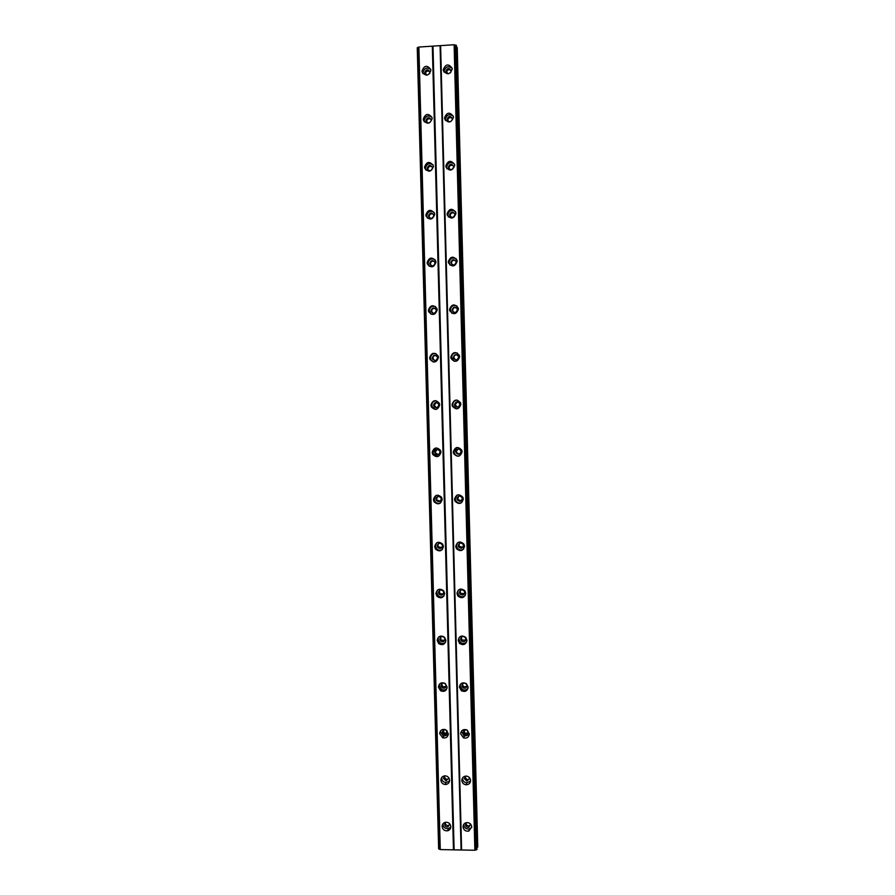 <?xml version="1.0" encoding="UTF-8"?>
<svg xmlns="http://www.w3.org/2000/svg" width="895" height="895" viewBox="0 0 895 895"><rect width="100%" height="100%" fill="white"/><g stroke="black" fill="none" stroke-linecap="round" stroke-linejoin="round"><path stroke-width="1.34" d="M470.524 824.004L468.857 827.304C466.933 827.528 465.803 826.667 465.467 824.754L466.563 822.617M470.692 824.877L469.327 825.828C467.403 826.04 466.273 825.201 465.937 823.277L465.937 823.21M448.328 73.837L445.889 71.298C447.265 67.897 449.022 67.617 451.147 70.459L450.666 72.696M446.482 72.909L446.448 72.529C447.22 69.653 448.798 69.027 451.181 70.627M452.445 118.957C451.102 122.324 449.357 122.615 447.209 119.818L447.142 119.259C448.496 115.891 450.241 115.612 452.378 118.42L452.445 118.957M447.768 120.926L447.69 120.31C448.44 117.491 449.995 116.842 452.367 118.386M453.687 166.828C452.367 170.162 450.621 170.453 448.462 167.701L448.384 167.108C449.715 163.763 451.449 163.472 453.608 166.246L453.687 166.828M449.089 168.853L448.921 167.98C449.626 165.217 451.158 164.557 453.53 166M454.917 214.576C453.631 217.877 451.897 218.179 449.715 215.471L449.626 214.822C450.923 211.522 452.657 211.231 454.828 213.961L454.917 214.576M450.465 216.702L450.163 215.527C450.789 212.865 452.288 212.171 454.638 213.457M456.148 262.213C454.884 265.479 453.161 265.781 450.968 263.13L450.856 262.436C452.132 259.158 453.854 258.868 456.047 261.541L456.148 262.213M451.919 264.495L451.393 262.962C451.93 260.445 453.351 259.707 455.656 260.736M457.379 309.726C456.159 312.959 454.436 313.272 452.221 310.677L452.098 309.927C453.329 306.694 455.052 306.381 457.255 308.999L457.379 309.726M453.519 312.21L452.624 310.285C453.027 307.981 454.324 307.175 456.528 307.846M458.598 357.127C457.423 360.316 455.712 360.64 453.474 358.134L453.329 357.306C454.515 354.107 456.226 353.782 458.453 356.333L458.598 357.127M455.342 359.812L453.843 357.497C454.101 355.505 455.208 354.621 457.177 354.845M459.829 404.417C458.699 407.549 456.998 407.896 454.738 405.48L454.548 404.562C455.7 401.419 457.39 401.072 459.65 403.533L459.829 404.417M457.379 407.135L455.074 404.585L457.602 401.866M461.037 451.583C459.974 454.649 458.296 455.029 456.014 452.725L455.779 451.706C456.864 448.619 458.542 448.25 460.824 450.599L461.037 451.583M459.448 454.089L456.517 452.579L456.293 451.561L457.96 449.033M462.256 498.638C461.272 501.636 459.616 502.05 457.3 499.891L456.998 498.728C458.005 495.718 459.672 495.315 461.977 497.519L462.256 498.638M461.317 500.73L457.804 499.567L458.508 496.289M463.476 545.581C462.57 548.478 460.947 548.937 458.609 546.968L458.218 545.648C459.135 542.728 460.768 542.28 463.107 544.294L463.476 545.581M462.95 547.225L459.113 546.487L459.292 543.466M464.684 592.412C463.901 595.175 462.323 595.701 459.974 593.989L459.437 592.445C460.243 589.648 461.82 589.134 464.181 590.913L464.684 592.412M464.393 593.665L460.466 593.329L460.243 590.499M465.892 639.119C465.243 641.726 463.755 642.33 461.417 640.943L460.645 639.131C461.317 636.502 462.816 635.909 465.165 637.363L465.892 639.119M465.747 640.048L461.909 640.115L461.305 637.341M467.089 685.715C466.619 688.076 465.255 688.781 463.006 687.83L461.854 685.704C462.346 683.31 463.733 682.616 466.015 683.635L467.089 685.715M467.022 686.375L463.487 686.845L462.424 684.026M467.324 730.208L468.298 732.199C468.007 734.236 466.843 735.041 464.807 734.616L463.062 732.166L465.915 729.593M468.275 732.625L465.277 733.464L463.576 730.566M469.125 777.296L469.495 778.572L466.821 781.145L464.27 778.516L465.971 776.066M469.483 778.795L467.279 779.825L464.751 776.961M463.039 826.846C463.61 830.09 465.523 831.511 468.767 831.108L471.777 826.991C471.262 823.87 469.428 822.427 466.295 822.662C464.214 823.266 463.129 824.664 463.039 826.846M463.733 824.407L463.733 824.72C464.304 827.953 466.205 829.363 469.439 828.96L471.777 827.226M443.316 69.642L443.428 70.526C447.008 75.247 449.939 74.766 452.221 69.083L452.12 68.244C448.563 63.467 445.62 63.937 443.316 69.642M452.143 68.367C448.171 65.514 445.497 66.532 444.121 71.41L444.222 72.227M444.569 117.838L444.692 118.789C448.294 123.454 451.214 122.962 453.463 117.334L453.351 116.439C449.771 111.718 446.84 112.188 444.569 117.838M453.306 116.26C449.335 113.531 446.683 114.56 445.374 119.359L445.565 120.534M445.822 165.922L445.967 166.94C449.592 171.538 452.501 171.046 454.705 165.463L454.582 164.512C450.979 159.847 448.059 160.317 445.822 165.922M454.414 163.998C450.453 161.436 447.847 162.498 446.616 167.197L446.952 168.786M447.075 213.894L447.231 214.979C450.89 219.499 453.787 218.995 455.947 213.469L455.801 212.451C452.165 207.864 449.256 208.345 447.075 213.894M455.443 211.522C451.494 209.262 448.966 210.381 447.858 214.912L448.429 216.982M448.317 261.743L448.507 262.917C452.188 267.348 455.074 266.833 457.177 261.362L457.009 260.255C453.351 255.757 450.453 256.25 448.317 261.743M456.327 258.856C452.445 257.01 450.028 258.23 449.1 262.515L450.062 265.155M449.558 309.469L449.782 310.755C453.496 315.074 456.372 314.537 458.408 309.144L458.218 307.936C454.526 303.528 451.639 304.043 449.558 309.469M456.976 305.967C453.25 304.736 451.035 306.079 450.33 309.994L451.93 313.295M450.8 357.083L451.069 358.492C454.817 362.676 457.681 362.117 459.638 356.803L459.403 355.472C455.678 351.187 452.814 351.724 450.8 357.083M457.255 352.966C453.899 352.507 452.009 353.972 451.561 357.362L454.168 361.278M452.042 404.574L452.355 406.129C456.148 410.167 458.99 409.574 460.869 404.339L460.578 402.873C456.808 398.734 453.966 399.304 452.042 404.574M457.144 400.065C454.447 400.367 453.004 401.889 452.792 404.607L453.116 406.151L456.774 408.892M453.273 451.953L453.675 453.687C457.513 457.535 460.321 456.886 462.1 451.762L461.742 450.118C457.916 446.169 455.096 446.784 453.273 451.953M456.931 447.478L454.022 451.74L454.425 453.463C455.51 455.477 457.177 456.305 459.415 455.947M454.503 499.22L455.018 501.178C458.9 504.769 461.663 504.064 463.319 499.063L462.86 497.217C458.99 493.503 456.204 494.163 454.503 499.22M457.009 495.125L455.242 498.761L455.756 500.708C457.244 502.979 459.236 503.594 461.719 502.576M455.734 546.364L456.405 548.613C460.332 551.879 463.039 551.096 464.539 546.252L463.934 544.126C460.019 540.725 457.289 541.464 455.734 546.364M457.49 542.739L456.461 545.67L457.132 547.897C458.99 550.212 461.149 550.593 463.632 549.049M456.953 593.396L457.882 596.003C461.82 598.856 464.449 597.961 465.747 593.329L464.919 590.857C460.981 587.847 458.318 588.697 456.953 593.396M458.262 590.174L457.681 592.456L458.598 595.052C460.724 597.211 462.928 597.357 465.243 595.488M458.184 640.317L459.493 643.371C463.409 645.664 465.903 644.635 466.966 640.294L465.78 637.374C461.842 634.913 459.303 635.886 458.184 640.317M459.224 637.385L458.9 639.142L460.209 642.174C462.48 643.997 464.65 643.908 466.687 641.928M459.392 687.114L461.35 690.705C465.12 692.26 467.391 691.074 468.174 687.136L466.396 683.679C462.57 681.934 460.243 683.075 459.392 687.114M460.276 684.395L460.108 685.704L462.055 689.273C464.348 690.56 466.34 690.246 468.029 688.333M460.612 733.81L463.576 737.928C466.966 738.61 468.902 737.256 469.372 733.866L466.653 729.85C463.162 728.977 461.149 730.298 460.612 733.81M461.395 731.226L464.27 736.249L469.316 734.705M461.831 780.384C462.133 782.957 463.576 784.423 466.15 784.792C468.89 784.635 470.356 783.203 470.58 780.485C470.311 778.035 468.958 776.58 466.53 776.099C463.655 776.11 462.089 777.542 461.831 780.384M462.547 777.889L462.525 778.493C462.838 781.055 464.27 782.51 466.832 782.879L470.557 780.999M442.119 826.488C442.656 829.643 444.513 831.075 447.679 830.784C449.693 830.146 450.744 828.77 450.823 826.633C450.33 823.579 448.552 822.136 445.486 822.292C443.338 822.852 442.208 824.25 442.119 826.488M442.924 823.881L442.913 824.373C443.45 827.517 445.296 828.938 448.44 828.647L450.811 827.047M422.026 70.973L422.171 71.98C425.785 76.556 428.694 76.041 430.887 70.414L430.752 69.452C427.161 64.82 424.252 65.324 422.026 70.973M430.763 69.486C426.803 66.901 424.196 67.975 422.943 72.73L423.089 73.748L422.171 71.98M423.301 119.057L423.458 120.143C427.105 124.651 430.003 124.125 432.151 118.554L432.005 117.536C428.392 112.96 425.483 113.475 423.301 119.057M431.938 117.267C427.978 114.806 425.405 115.914 424.219 120.568L424.476 121.955M424.577 167.041L424.756 168.193C428.425 172.623 431.312 172.086 433.415 166.571L433.258 165.485C429.611 160.988 426.725 161.503 424.577 167.041M433.035 164.87C429.097 162.621 426.579 163.763 425.483 168.294L425.919 170.106M425.852 214.901L426.054 216.131C429.745 220.483 432.621 219.935 434.679 214.476L434.5 213.301C430.819 208.893 427.944 209.419 425.852 214.901M434.053 212.294C430.159 210.347 427.72 211.556 426.747 215.908L427.452 218.201M427.128 262.638L427.362 263.969C431.077 268.22 433.941 267.65 435.943 262.257L435.731 260.993C432.028 256.675 429.152 257.223 427.128 262.638M434.925 259.539C431.121 258.017 428.817 259.304 428.011 263.398L429.141 266.24M428.392 310.263L428.671 311.706C432.419 315.834 435.272 315.241 437.196 309.927L436.95 308.551C433.214 304.345 430.361 304.915 428.392 310.263M435.574 306.605C431.972 305.654 429.868 307.041 429.264 310.778L431.043 314.212M429.656 357.765L429.98 359.342C433.773 363.336 436.603 362.71 438.449 357.485L438.147 355.975C434.377 351.903 431.547 352.496 429.656 357.765M435.921 353.581C432.699 353.301 430.909 354.789 430.529 358.034L430.853 359.611L433.247 362.005M430.909 405.155L431.312 406.901C435.149 410.704 437.946 410.044 439.702 404.909L439.333 403.253C435.529 399.349 432.721 399.975 430.909 405.155M435.988 400.647C433.37 401.005 431.961 402.515 431.77 405.178L432.173 406.912L435.708 409.451M432.173 452.422L432.665 454.358C436.536 457.96 439.3 457.255 440.955 452.232L440.497 450.386C436.648 446.683 433.874 447.366 432.173 452.422M435.988 447.936L433.023 452.21L433.527 454.134L438.192 456.45M433.426 499.578L434.053 501.759C437.957 505.093 440.676 504.31 442.197 499.432L441.627 497.351C437.722 493.906 434.992 494.655 433.426 499.578M436.189 495.382L434.276 499.13L434.903 501.289C436.312 503.27 438.158 503.874 440.429 503.068M434.679 546.621L435.496 549.094C439.423 552.081 442.074 551.231 443.439 546.521L442.689 544.16C438.763 541.039 436.089 541.855 434.679 546.621M436.704 542.817L435.518 545.928L436.335 548.378C438.069 550.391 440.071 550.761 442.365 549.508M435.921 593.553L437.028 596.383C440.955 598.934 443.506 597.972 444.67 593.486L443.663 590.778C439.736 588.071 437.152 589 435.921 593.553M437.476 590.107L436.76 592.613L437.856 595.432C439.825 597.278 441.884 597.435 444.043 595.88M437.163 640.361L438.707 643.628C442.566 645.631 444.96 644.534 445.911 640.35L444.502 637.206C440.62 635.036 438.17 636.099 437.163 640.361M438.416 637.218L437.991 639.187L439.523 642.431C441.627 643.964 443.629 643.885 445.542 642.207M438.405 687.069L440.597 690.806C444.267 692.126 446.46 690.884 447.142 687.091L445.128 683.456C441.392 681.968 439.154 683.176 438.405 687.069M439.467 684.127L439.232 685.648L441.403 689.374C443.495 690.437 445.341 690.146 446.941 688.512M439.646 733.654L442.779 737.827C446.079 738.375 447.947 736.999 448.373 733.721L445.453 729.615C442.063 728.91 440.127 730.253 439.646 733.654M440.575 730.868L440.463 732.009L443.573 736.16L448.272 734.75M440.888 780.127C441.19 782.7 442.633 784.165 445.218 784.523C447.925 784.367 449.379 782.935 449.603 780.227C449.324 777.766 447.959 776.301 445.497 775.842C442.667 775.887 441.134 777.319 440.888 780.127M441.738 777.453L441.683 778.247C441.996 780.809 443.439 782.264 446.001 782.622L449.558 780.932M449.737 823.836L447.936 826.969C446.057 827.125 444.96 826.275 444.647 824.396L445.766 822.248M449.838 824.631L448.473 825.492C446.594 825.66 445.509 824.798 445.184 822.93L445.195 822.762M427.072 75.146L424.7 72.618C426.031 69.251 427.765 68.949 429.913 71.712L429.634 73.726M425.393 74.341L425.338 73.837C426.042 71.052 427.575 70.381 429.936 71.824M431.256 120.165C429.969 123.499 428.235 123.812 426.065 121.105L425.975 120.467C427.273 117.133 429.007 116.831 431.166 119.55L431.256 120.165M426.714 122.246L426.602 121.519C427.273 118.778 428.783 118.095 431.144 119.471M432.52 167.936C431.256 171.225 429.533 171.538 427.34 168.886L427.239 168.204C428.515 164.904 430.238 164.59 432.419 167.275L432.52 167.936M428.078 170.072L427.855 169.077C428.481 166.414 429.969 165.709 432.307 166.973M433.773 215.572C432.542 218.827 430.819 219.163 428.627 216.556L428.504 215.818C429.745 212.551 431.468 212.238 433.661 214.867L433.773 215.572M429.488 217.821L429.119 216.523C429.667 213.961 431.11 213.223 433.426 214.319M435.026 263.108C433.829 266.318 432.117 266.654 429.902 264.115L429.768 263.32C430.976 260.098 432.688 259.763 434.892 262.336L435.026 263.108M430.998 265.491L430.372 263.857C430.831 261.441 432.184 260.658 434.444 261.497M436.279 310.509C435.115 313.686 433.426 314.033 431.189 311.561L431.021 310.71C432.195 307.522 433.896 307.186 436.122 309.681L436.279 310.509M432.632 313.071L431.625 311.068C431.961 308.876 433.202 308.025 435.328 308.54M437.532 357.81C436.413 360.931 434.724 361.3 432.464 358.917L432.274 357.978C433.404 354.845 435.093 354.476 437.342 356.904L437.532 357.81M434.433 360.506L432.867 358.168C433.079 356.255 434.142 355.371 436.033 355.483M438.774 404.987C437.711 408.053 436.044 408.444 433.762 406.162L433.527 405.133C434.601 402.045 436.268 401.665 438.55 403.992L438.774 404.987M436.391 407.695L434.12 405.155L436.57 402.448M440.016 452.053C439.02 455.052 437.375 455.477 435.059 453.317L434.769 452.176C435.775 449.156 437.431 448.742 439.736 450.946L440.016 452.053M438.371 454.57L435.652 453.161L435.362 452.02L437.062 449.491M441.257 499.007C440.34 501.927 438.718 502.386 436.391 500.383L436.01 499.097C436.95 496.154 438.572 495.707 440.899 497.754L441.257 499.007M440.217 501.166L436.961 500.059L436.592 498.783L437.689 496.58M442.488 545.838C441.671 548.657 440.083 549.172 437.744 547.371L437.252 545.905C438.102 543.064 439.691 542.571 442.029 544.417L442.488 545.838M441.873 547.606L438.315 546.879L437.834 545.424L438.494 543.623M443.719 592.568C443.014 595.253 441.492 595.824 439.143 594.28L438.494 592.602C439.221 589.894 440.765 589.335 443.103 590.935L443.719 592.568M443.361 593.956L439.714 593.62L439.456 590.521M444.949 639.175C444.379 641.681 442.935 642.33 440.631 641.122L439.736 639.187C440.329 636.647 441.783 636.009 444.099 637.285L444.949 639.175M444.759 640.238L441.19 640.294L440.508 637.262M446.18 685.671C445.766 687.942 444.446 688.68 442.253 687.875L440.966 685.659C441.403 683.344 442.734 682.628 444.949 683.489L446.18 685.671M446.079 686.454L442.801 686.89L441.638 683.858M446.762 730.398L447.399 732.054C447.142 734.034 446.023 734.84 444.032 734.504L442.197 732.02L444.86 729.436M447.355 732.602L444.591 733.352L442.801 730.298M448.373 777.274L448.619 778.326L445.978 780.887L443.417 778.258L445.117 775.82M448.608 778.661L446.515 779.579L443.987 776.591M476.945 849.601L474.865 850.25L440.262 849.579L438.639 848.852L417.249 47.737L418.871 47.043L454.123 44.75L456.383 45.477L476.945 849.601L456.282 45.209M456.428 47.144L457.244 47.67L477.751 846.704L476.99 847.352M454.123 44.75L474.865 850.25M461.607 849.993L440.608 45.623M440.094 45.846L461.093 849.769M454.112 849.635L432.99 46.305M432.319 46.171L453.463 849.836M440.262 849.579L418.871 47.043M457.054 47.211L477.606 847.241M455.096 44.963L475.804 849.959M439.523 849.243L418.133 47.357M456.058 45.164L476.733 849.668M438.796 848.93L417.417 47.67M469.327 825.828L468.857 827.304M446.404 72.797L445.956 71.824M447.757 120.87L447.209 119.818M449.01 168.573L448.462 167.701M450.252 216.176L449.715 215.471M460.466 593.329L459.974 593.989M461.909 640.115L461.417 640.943M463.487 686.845L463.006 687.83M465.277 733.464L464.807 734.616M467.279 779.825L466.821 781.145M469.439 828.96L468.767 831.108M444.177 72.171L443.428 70.526M445.497 120.299L444.692 118.789M446.762 168.204L445.967 166.94M448.026 215.997L447.231 214.979M449.29 263.678L448.507 262.917M450.554 311.27L449.782 310.755M451.83 358.75L451.069 358.492M453.116 406.151L452.355 406.129M454.425 453.463L453.675 453.687M455.756 500.708L455.018 501.178M457.132 547.897L456.405 548.613M458.598 595.052L457.882 596.003M460.209 642.174L459.493 643.371M462.055 689.273L461.35 690.705M464.27 736.249L463.576 737.928M466.832 782.879L466.15 784.792M448.44 828.647L447.679 830.784M424.375 121.642L423.458 120.143M425.662 169.446L424.756 168.193M426.949 217.138L426.054 216.131M428.246 264.719L427.362 263.969M429.544 312.21L428.671 311.706M430.853 359.611L429.98 359.342M432.173 406.912L431.312 406.901M433.527 454.134L432.665 454.358M434.903 501.289L434.053 501.759M436.335 548.378L435.496 549.094M437.856 595.432L437.028 596.383M439.523 642.431L438.707 643.628M441.403 689.374L440.597 690.806M443.573 736.16L442.779 737.827M446.001 782.622L445.218 784.523M448.473 825.492L447.936 826.969M425.326 74.274L424.789 73.211M426.691 122.145L426.065 121.105M427.967 169.759L427.34 168.886M429.231 217.25L428.627 216.556M430.506 264.64L429.902 264.115M431.782 311.919L431.189 311.561M433.068 359.096L432.464 358.917M434.355 406.173L433.762 406.162M435.652 453.161L435.059 453.317M436.961 500.059L436.391 500.383M438.315 546.879L437.744 547.371M439.714 593.62L439.143 594.28M441.19 640.294L440.631 641.122M442.801 686.89L442.253 687.875M444.591 733.352L444.032 734.504M446.515 779.579L445.978 780.887"/></g></svg>
